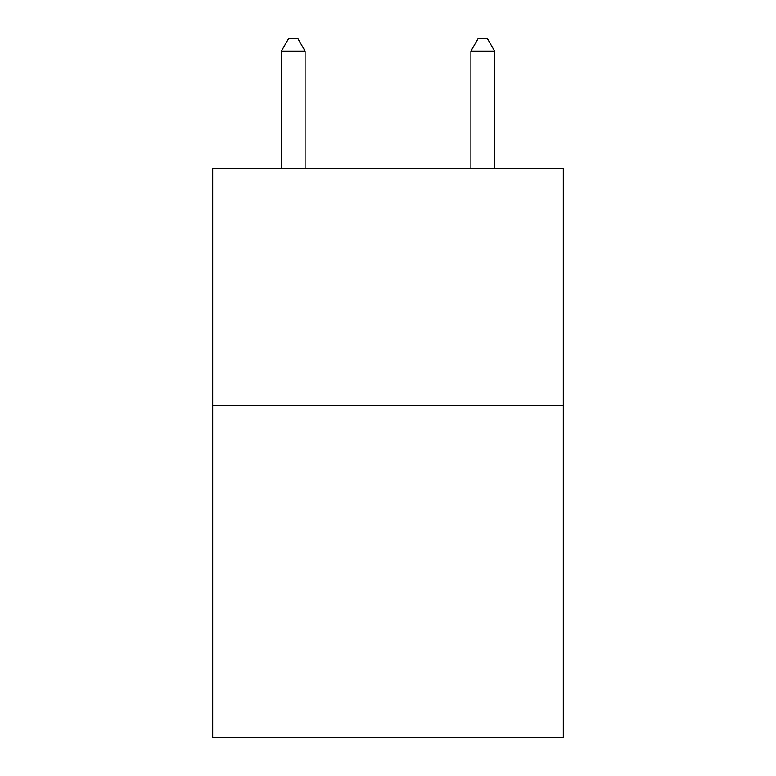 <?xml version="1.0" encoding="UTF-8"?>
<svg xmlns="http://www.w3.org/2000/svg" width="776" height="776" viewBox="0 0 776 776"><rect width="100%" height="100%" fill="white"/><g stroke="black" fill="none" stroke-linecap="round" stroke-linejoin="round"><path stroke-width="1.16" d="M563.308 405.528L563.308 737.2L212.692 737.2L212.692 168.625L563.308 168.625L563.308 405.528L212.692 405.528M305.084 168.625L305.084 51.119L281.387 51.119L281.387 168.625M281.387 51.119L288.497 38.8L297.974 38.8L305.084 51.119M494.613 168.625L494.613 51.119L470.916 51.119L470.916 168.625M470.916 51.119L478.026 38.8L487.503 38.8L494.613 51.119"/></g></svg>
